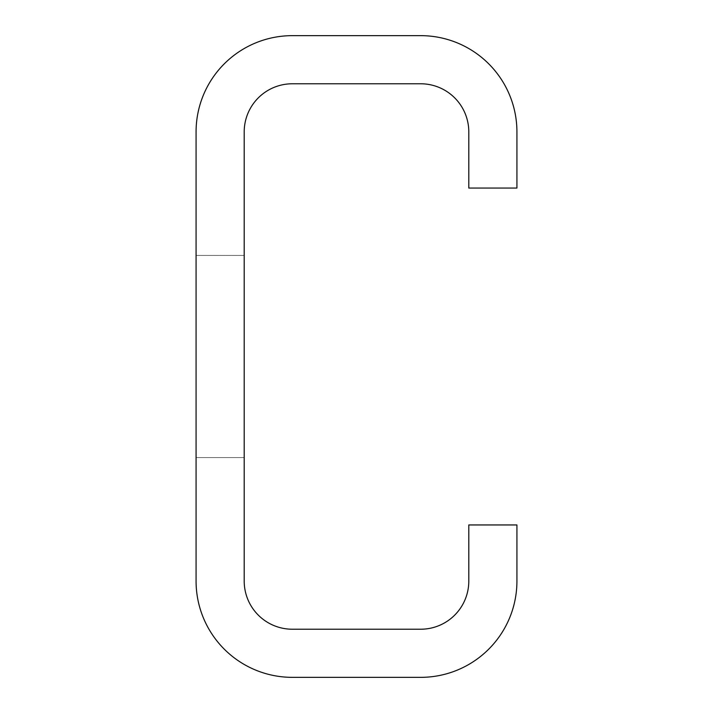 <?xml version="1.0" encoding="UTF-8"?>
<svg xmlns="http://www.w3.org/2000/svg" width="713" height="713" viewBox="0 0 713 713"><rect width="100%" height="100%" fill="white"/><g stroke="black" fill="none" stroke-linecap="round" stroke-linejoin="round"><path stroke-width="0.53" stroke-dasharray="3.56 2.67" d="M292.33 83.778A48.127 48.127 0 0 0 244.202 131.905L244.202 581.095A48.127 48.127 0 0 0 292.33 629.222L420.67 629.222A48.127 48.127 0 0 0 468.798 581.095L468.798 524.946L516.925 524.946L516.925 581.095A96.255 96.255 0 0 1 420.67 677.35L292.33 677.35A96.255 96.255 0 0 1 196.075 581.095L196.075 131.905A96.255 96.255 0 0 1 292.33 35.65L420.67 35.65A96.255 96.255 0 0 1 516.925 131.905L516.925 188.054L468.798 188.054L468.798 131.905A48.127 48.127 0 0 0 420.67 83.778L292.33 83.778M196.075 255.432L244.202 255.432L244.202 457.568L244.202 255.432L244.202 457.568L196.075 457.568L244.202 457.568L244.202 255.432L196.075 255.432L196.075 457.568L196.075 255.432L244.202 255.432L196.075 255.432L196.075 457.568L244.202 457.568L196.075 457.568L196.075 255.432"/><path stroke-width="1.07" d="M292.33 83.778A48.127 48.127 0 0 0 244.202 131.905L244.202 581.095A48.127 48.127 0 0 0 292.33 629.222L420.67 629.222A48.127 48.127 0 0 0 468.798 581.095L468.798 524.946L516.925 524.946L516.925 581.095A96.255 96.255 0 0 1 420.67 677.35L292.33 677.35A96.255 96.255 0 0 1 196.075 581.095L196.075 131.905A96.255 96.255 0 0 1 292.33 35.65L420.67 35.65A96.255 96.255 0 0 1 516.925 131.905L516.925 188.054L468.798 188.054L468.798 131.905A48.127 48.127 0 0 0 420.67 83.778L292.33 83.778"/></g></svg>
